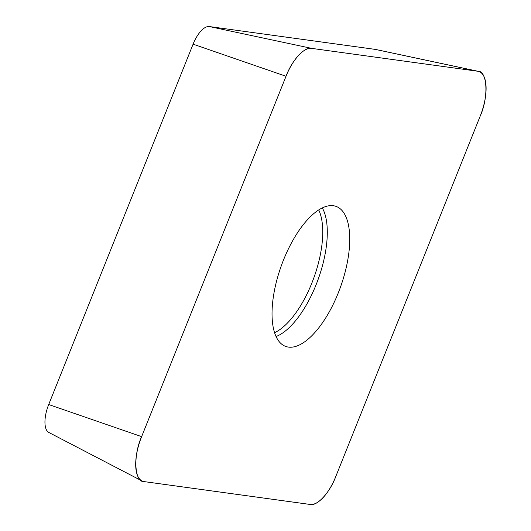<?xml version="1.0" encoding="UTF-8"?>
<svg xmlns="http://www.w3.org/2000/svg" width="531" height="531" viewBox="0 0 531 531"><rect width="100%" height="100%" fill="white"/><g stroke="black" fill="none" stroke-linecap="round" stroke-linejoin="round"><path stroke-width="0.8" d="M141.903 480.894L48.872 432.486A24.22 10.235 -70.2 0 1 48.699 404.536L193.092 44.166A24.22 10.235 -70.2 0 1 209.287 26.55L375.251 49.39A24.22 10.235 -70.2 0 1 375.576 49.443L478.146 71.307A38.345 16.209 109.8 0 0 477.628 71.22L311.67 48.381A38.345 16.209 109.8 0 0 286.023 76.272L141.631 436.635A38.345 16.209 109.8 0 0 141.903 480.894A38.345 16.209 109.8 0 0 144.166 481.61L310.124 504.45A38.345 16.209 109.8 0 0 335.771 476.559L480.163 116.189A38.345 16.209 109.8 0 0 478.146 71.307M349.604 234.317A74.406 31.448 109.8 0 0 335.074 206.074A74.406 31.448 109.8 0 0 281.304 265.785A74.406 31.448 109.8 0 0 284.789 346.059A74.406 31.448 109.8 0 0 328.078 313.967A74.406 31.448 109.8 0 0 349.604 234.317M311.69 48.381C304.741 46.35 291.937 60.282 286.003 76.318L141.671 436.542C132.883 455.698 134.403 482.672 144.206 481.617L310.104 504.45C317.053 506.474 329.857 492.549 335.791 476.513L480.124 116.289C488.905 97.127 487.392 70.158 477.588 71.214L311.69 48.381M209.287 26.55L311.67 48.381M477.628 71.22L375.251 49.39M48.699 404.536L141.631 436.635M286.023 76.272L193.092 44.166M322.284 207.9A72.647 30.698 -70.2 0 1 327.169 227.58A72.647 30.698 -70.2 0 1 276.08 336.515M274.6 332.685A70.623 29.849 109.8 0 0 322.622 227.467A70.623 29.849 109.8 0 0 318.706 209.911"/></g></svg>

